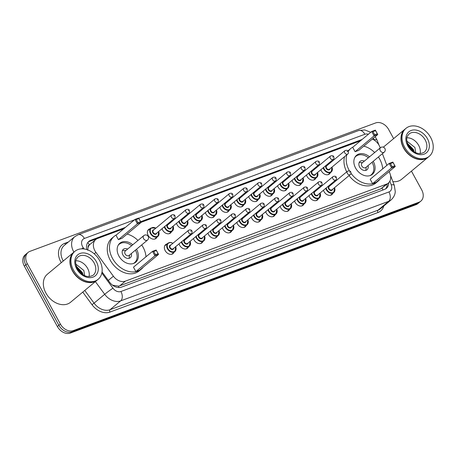 <?xml version="1.0" encoding="UTF-8"?>
<svg xmlns="http://www.w3.org/2000/svg" width="456" height="456" viewBox="0 0 456 456"><rect width="100%" height="100%" fill="white"/><g stroke="black" fill="none" stroke-linecap="round" stroke-linejoin="round"><path stroke-width="0.68" d="M332.874 193.315A5.82 4.338 -129.8 0 1 331.945 194.558A5.82 4.338 -129.8 0 1 324.051 191.634A5.82 4.338 -129.8 0 1 323.464 190.232M318.43 198.679A5.82 4.338 -129.8 0 1 317.501 199.927A5.82 4.338 -129.8 0 1 309.607 196.998A5.82 4.338 -129.8 0 1 309.02 195.595M303.987 204.043A5.82 4.338 -129.8 0 1 303.058 205.291A5.82 4.338 -129.8 0 1 295.163 202.367A5.82 4.338 -129.8 0 1 294.582 200.959M289.543 209.407A5.82 4.338 -129.8 0 1 288.62 210.655A5.82 4.338 -129.8 0 1 280.725 207.731A5.82 4.338 -129.8 0 1 280.138 206.323M275.105 214.776A5.82 4.338 -129.8 0 1 274.176 216.019A5.82 4.338 -129.8 0 1 266.281 213.094A5.82 4.338 -129.8 0 1 265.694 211.687M260.661 220.14A5.82 4.338 -129.8 0 1 259.732 221.382A5.82 4.338 -129.8 0 1 251.837 218.458A5.82 4.338 -129.8 0 1 251.256 217.056M246.217 225.503A5.82 4.338 -129.8 0 1 245.294 226.746A5.82 4.338 -129.8 0 1 237.399 223.822A5.82 4.338 -129.8 0 1 236.812 222.42M231.779 230.867A5.82 4.338 -129.8 0 1 230.85 232.115A5.82 4.338 -129.8 0 1 222.955 229.186A5.82 4.338 -129.8 0 1 222.368 227.783M217.335 236.231A5.82 4.338 -129.8 0 1 216.406 237.479A5.82 4.338 -129.8 0 1 208.512 234.555A5.82 4.338 -129.8 0 1 207.925 233.147M202.891 241.594A5.82 4.338 -129.8 0 1 201.962 242.843A5.82 4.338 -129.8 0 1 194.068 239.919A5.82 4.338 -129.8 0 1 193.486 238.511M188.448 246.964A5.82 4.338 -129.8 0 1 187.524 248.206A5.82 4.338 -129.8 0 1 179.63 245.282A5.82 4.338 -129.8 0 1 179.043 243.88M174.01 252.328A5.82 4.338 -129.8 0 1 173.08 253.57A5.82 4.338 -129.8 0 1 165.186 250.646A5.82 4.338 -129.8 0 1 165.631 244.621A5.82 4.338 -129.8 0 1 167.027 243.937M286.989 188.864A5.82 4.338 -129.8 0 1 286.06 190.106A5.82 4.338 -129.8 0 1 278.166 187.182A5.82 4.338 -129.8 0 1 277.579 185.78M272.545 194.227A5.82 4.338 -129.8 0 1 271.616 195.47A5.82 4.338 -129.8 0 1 263.722 192.546A5.82 4.338 -129.8 0 1 263.135 191.144M258.102 199.591A5.82 4.338 -129.8 0 1 257.173 200.839A5.82 4.338 -129.8 0 1 249.278 197.91A5.82 4.338 -129.8 0 1 248.697 196.507M243.658 204.955A5.82 4.338 -129.8 0 1 242.734 206.203A5.82 4.338 -129.8 0 1 234.84 203.279A5.82 4.338 -129.8 0 1 234.253 201.871M301.427 183.5A5.82 4.338 -129.8 0 1 300.498 184.743A5.82 4.338 -129.8 0 1 292.604 181.819A5.82 4.338 -129.8 0 1 292.022 180.411M330.315 172.767A5.82 4.338 -129.8 0 1 329.386 174.015A5.82 4.338 -129.8 0 1 321.491 171.091A5.82 4.338 -129.8 0 1 320.904 169.683M315.871 178.131A5.82 4.338 -129.8 0 1 314.942 179.379A5.82 4.338 -129.8 0 1 307.048 176.455A5.82 4.338 -129.8 0 1 306.46 175.047M229.22 210.319A5.82 4.338 -129.8 0 1 228.291 211.567A5.82 4.338 -129.8 0 1 220.396 208.643A5.82 4.338 -129.8 0 1 219.809 207.235M214.776 215.688A5.82 4.338 -129.8 0 1 213.847 216.931A5.82 4.338 -129.8 0 1 205.952 214.006A5.82 4.338 -129.8 0 1 205.365 212.604M200.332 221.052A5.82 4.338 -129.8 0 1 199.403 222.294A5.82 4.338 -129.8 0 1 191.509 219.37A5.82 4.338 -129.8 0 1 190.927 217.968M185.888 226.415A5.82 4.338 -129.8 0 1 184.965 227.664A5.82 4.338 -129.8 0 1 177.07 224.734A5.82 4.338 -129.8 0 1 176.483 223.332M171.45 231.779A5.82 4.338 -129.8 0 1 170.521 233.027A5.82 4.338 -129.8 0 1 162.627 230.103A5.82 4.338 -129.8 0 1 162.04 228.695M157.006 237.143A5.82 4.338 -129.8 0 1 156.077 238.391A5.82 4.338 -129.8 0 1 148.183 235.467A5.82 4.338 -129.8 0 1 148.633 229.442A5.82 4.338 -129.8 0 1 150.024 228.758M380.213 147.921L379.842 146.957A10.915 8.134 50.2 0 0 379.067 145.276A10.915 8.134 50.2 0 0 372.301 139.08M88.036 247.671A10.915 8.134 -129.8 0 1 89.524 244.809L89.387 244.861A3.637 2.713 50.2 0 0 88.036 247.671L87.717 250.253M112.455 285.148L118.4 286.157L119.757 285.809L380.902 188.807L388.324 183.095A10.915 8.134 50.2 0 0 389.943 173.485L389.196 171.53M123.775 228.752L97.578 238.482A10.915 8.134 50.2 0 0 95.76 239.525L89.524 244.809M386.859 165.385L382.402 153.672M95.76 239.525A10.915 8.134 50.2 0 0 95.937 252.419L113.39 276.211A10.915 8.134 50.2 0 0 125.36 281.147L386.506 184.138A10.915 8.134 50.2 0 0 388.324 183.095M360.479 140.824L141.001 222.351M411.437 171.125L421.686 189.844A10.915 8.134 -129.8 0 1 420.848 201.136A10.915 8.134 -129.8 0 1 419.03 202.185L73.353 330.589A10.915 8.134 -129.8 0 1 60.369 324.056L27.309 263.676A10.915 8.134 -129.8 0 1 28.147 252.379A10.915 8.134 -129.8 0 1 29.965 251.336L375.641 122.932A10.915 8.134 -129.8 0 1 388.626 129.458L393.636 138.607M28.147 252.379L25.165 254.864A10.915 8.134 -129.8 0 0 24.328 266.156L57.388 326.542A10.915 8.134 -129.8 0 0 70.372 333.068L416.049 204.664A10.915 8.134 -129.8 0 0 417.861 203.621L419.355 202.379A10.915 8.134 -129.8 0 1 417.542 203.427L71.866 331.831A10.915 8.134 -129.8 0 1 58.875 325.299L25.815 264.913A10.915 8.134 -129.8 0 1 26.659 253.621A10.915 8.134 -129.8 0 0 25.815 264.913L58.875 325.299A10.915 8.134 -129.8 0 0 71.866 331.831L417.542 203.427A10.915 8.134 -129.8 0 0 419.355 202.379L420.848 201.136M362.132 139.451L140.653 221.719M125.423 227.379L90.704 240.272A10.915 8.134 50.2 0 0 88.891 241.321A10.915 8.134 50.2 0 0 86.845 249.597M102.036 271.896L109.571 282.167A10.915 8.134 50.2 0 0 121.541 287.103L384.539 189.411A10.915 8.134 50.2 0 0 386.352 188.368A10.915 8.134 50.2 0 0 388.746 182.713M88.19 241.999A10.915 8.134 -129.8 0 1 89.211 241.515L123.929 228.621M140.967 222.289L360.639 140.693M387.252 183.985A10.915 8.134 -129.8 0 1 385.559 188.926M428.327 157.069A18.189 13.56 -129.8 0 1 428.23 157.149A18.189 13.56 -129.8 0 1 403.56 148.006A18.189 13.56 -129.8 0 1 404.962 129.185A18.189 13.56 -129.8 0 1 405.053 129.105M429.256 156.294L428.418 156.995A18.189 13.56 -129.8 0 1 403.748 147.852A18.189 13.56 -129.8 0 1 405.145 129.031L405.988 128.33A18.189 13.56 -129.8 0 1 430.658 137.473A18.189 13.56 -129.8 0 1 429.256 156.294A18.189 13.56 -129.8 0 1 404.586 147.157A18.189 13.56 -129.8 0 1 405.988 128.33M406.934 137.797A11.862 8.841 -129.8 0 1 418.665 145.361A11.862 8.841 -129.8 0 1 420.124 153.643M412.885 150.976L412.298 149.46L407.909 144.706M413.729 151.574L412.891 148.964L407.533 143.765M415.718 152.669L414.909 147.476L406.86 141.092M428.23 157.149L401.673 179.248A18.189 13.56 -129.8 0 1 392.878 181.636M414.293 151.933L413.353 149.408L407.339 143.19M413.854 151.66L413.569 150.839M407.926 143.925L407.499 143.68M349.41 170.806A21.284 15.863 -129.8 0 1 349.222 170.47A21.284 15.863 -129.8 0 1 346.822 154.766M348.264 151.466A21.284 15.863 -129.8 0 1 350.858 148.445A21.284 15.863 -129.8 0 1 353.075 146.986M363.808 146.142A21.284 15.863 -129.8 0 1 374.689 152.515M378.412 156.989A21.284 15.863 -129.8 0 1 379.723 159.138A21.284 15.863 -129.8 0 1 382.698 168.845M346.725 171.849A21.284 15.863 -129.8 0 1 344.588 156.63M347.917 150.942A21.284 15.863 -129.8 0 1 348.623 150.303L350.858 148.445M373.225 161.31A12.369 9.223 -129.8 0 1 373.333 161.51A12.369 9.223 -129.8 0 1 372.381 174.312A12.369 9.223 -129.8 0 1 355.606 168.099A12.369 9.223 -129.8 0 1 356.558 155.296A12.369 9.223 -129.8 0 1 369.497 156.835M355.104 151.705L358.752 150.349L377.767 134.531L374.114 135.888L355.104 151.705L352.693 147.305L371.708 131.482L375.356 130.125L377.767 134.531L375.55 130.638L372.945 131.607L374.667 134.754L377.272 133.785M379.922 179.248A21.284 15.863 -129.8 0 1 378.087 181.163A21.284 15.863 -129.8 0 1 351.012 173.314M372.598 183.66L376.251 182.303L395.261 166.486L391.613 167.836L372.598 183.66L370.186 179.259L389.202 163.436L392.85 162.079L395.261 166.486L393.043 162.592L390.439 163.561L392.16 166.708L394.765 165.739M378.087 181.163L375.847 183.021A21.284 15.863 -129.8 0 1 349.068 175.577M374.667 134.754L374.114 135.888L371.708 131.482L372.945 131.607M392.16 166.708L391.613 167.836L389.202 163.436L390.439 163.561M392.85 162.079L393.043 162.592M375.356 130.125L375.55 130.638M354.865 157.383A12.004 8.949 -129.8 0 1 355.862 156.351A12.004 8.949 -129.8 0 1 368.351 157.787M372.073 162.262A12.004 8.949 -129.8 0 1 372.142 162.382A12.004 8.949 -129.8 0 1 371.218 174.808A12.004 8.949 -129.8 0 1 370.027 175.6M364.321 161.139A5.455 4.07 50.2 0 0 360.052 161.384A5.455 4.07 50.2 0 0 359.63 167.033A5.455 4.07 50.2 0 0 367.029 169.774A5.455 4.07 50.2 0 0 368.049 165.613M380.988 147.396A2.913 2.172 50.2 0 0 380.503 147.676L362.053 163.031A2.913 2.172 50.2 0 0 361.825 166.041A2.913 2.172 50.2 0 0 365.775 167.506L384.226 152.15A2.913 2.913 0 0 0 381.353 147.185A2.913 2.913 0 0 0 380.503 147.676A2.913 2.172 50.2 0 0 380.281 150.691A2.913 2.172 50.2 0 0 383.741 152.429A2.913 2.172 50.2 0 0 384.226 152.15M362.56 162.61L360.16 162.507A5.455 4.07 50.2 0 0 359.163 162.592M365.683 170.424A5.455 4.07 50.2 0 0 365.946 169.461L366.282 167.084M97.248 280.052A18.189 13.56 -129.8 0 1 97.156 280.132A18.189 13.56 -129.8 0 1 72.487 270.989A18.189 13.56 -129.8 0 1 73.883 252.168A18.189 13.56 -129.8 0 1 73.98 252.088M97.156 280.132L70.594 302.231A18.189 13.56 -129.8 0 1 45.925 293.094A18.189 13.56 -129.8 0 1 47.321 274.267L73.883 252.168M98.177 279.277L97.339 279.973A18.189 13.56 -129.8 0 1 72.669 270.835A18.189 13.56 -129.8 0 1 74.071 252.008L74.909 251.313A18.189 13.56 -129.8 0 1 99.579 260.45A18.189 13.56 -129.8 0 1 98.177 279.277A18.189 13.56 -129.8 0 1 73.507 270.134A18.189 13.56 -129.8 0 1 74.909 251.313M75.856 260.775A11.862 8.841 -129.8 0 1 87.586 268.339A11.862 8.841 -129.8 0 1 89.045 276.627M81.806 273.959L81.219 272.437L76.836 267.689M82.65 274.558L81.812 271.947L76.454 266.743M84.639 275.652L83.836 270.459L75.787 264.075M83.22 274.911L82.274 272.386L76.26 266.167M82.775 274.637L82.496 273.817M76.847 266.908L76.426 266.657M143.218 267.17A21.284 15.863 -129.8 0 1 141.377 269.091A21.284 15.863 -129.8 0 1 112.512 258.398A21.284 15.863 -129.8 0 1 114.154 236.373A21.284 15.863 -129.8 0 1 116.371 234.908M127.099 234.07A21.284 15.863 -129.8 0 1 137.986 240.443M141.708 244.912A21.284 15.863 -129.8 0 1 143.013 247.066A21.284 15.863 -129.8 0 1 145.994 256.774M141.377 269.091L139.143 270.95A21.284 15.863 -129.8 0 1 110.278 260.256A21.284 15.863 -129.8 0 1 111.914 238.231L114.154 236.373M136.515 249.232A12.369 9.223 -129.8 0 1 136.629 249.438A12.369 9.223 -129.8 0 1 135.677 262.24A12.369 9.223 -129.8 0 1 118.902 256.021A12.369 9.223 -129.8 0 1 119.854 243.225A12.369 9.223 -129.8 0 1 132.793 244.764M118.4 239.634L122.048 238.277L141.058 222.46L137.41 223.81L118.4 239.634L115.989 235.228L134.999 219.41L138.647 218.053L141.058 222.46L138.846 218.566L136.236 219.535L137.957 222.682L140.568 221.713M135.894 271.588L139.542 270.231L158.551 254.408L154.903 255.765L135.894 271.588L133.483 267.182L152.492 251.364L156.146 250.008L158.551 254.408L156.34 250.521L153.735 251.49L155.456 254.636L158.061 253.667M137.957 222.682L137.41 223.81L134.999 219.41L136.236 219.535M155.456 254.636L154.903 255.765L152.492 251.364L153.735 251.49M156.146 250.008L156.34 250.521M138.647 218.053L138.846 218.566M118.155 245.311A12.004 8.949 -129.8 0 1 119.153 244.279A12.004 8.949 -129.8 0 1 131.647 245.716M135.369 250.19A12.004 8.949 -129.8 0 1 135.438 250.31A12.004 8.949 -129.8 0 1 134.514 262.736A12.004 8.949 -129.8 0 1 133.317 263.528M127.617 249.067A5.455 4.07 50.2 0 0 123.342 249.312A5.455 4.07 50.2 0 0 122.92 254.961A5.455 4.07 50.2 0 0 130.325 257.703A5.455 4.07 50.2 0 0 131.339 253.542M144.278 235.325A2.913 2.172 50.2 0 0 143.794 235.604L125.343 250.96A2.913 2.172 50.2 0 0 125.121 253.969A2.913 2.172 50.2 0 0 129.065 255.434L147.522 240.078A2.913 2.913 0 0 0 144.643 235.114A2.913 2.913 0 0 0 143.794 235.604A2.913 2.172 50.2 0 0 143.572 238.613A2.913 2.172 50.2 0 0 147.037 240.358A2.913 2.172 50.2 0 0 147.522 240.078M125.856 250.532L123.451 250.435A5.455 4.07 50.2 0 0 122.453 250.521M128.974 258.352A5.455 4.07 50.2 0 0 129.236 257.389L129.578 255.007M382.915 190.015A10.915 7.034 -110.4 0 0 382.128 188.191M386.916 184.27A10.915 3.038 -20.8 0 1 387.241 184.446M119.022 287.542A10.915 7.034 -110.4 0 0 118.4 286.157M89.387 244.861A10.915 7.034 -110.4 0 0 87.797 242.501M380.902 188.807L386.506 184.138M119.757 285.809L125.36 281.147M108.306 280.44L113.39 276.211M94.238 253.832L95.937 252.419M374.171 140.043L374.057 139.741A7.273 5.426 50.2 0 0 373.538 138.618A7.273 5.426 50.2 0 0 373.316 138.236M368.374 134.258A7.273 5.426 50.2 0 0 364.88 134.269L138.761 218.259M370.739 132.286L364.789 129.949L358.621 130.547A7.273 4.691 69.6 0 1 364.88 134.269M134.457 219.86L84.377 238.459A7.273 5.426 50.2 0 0 82.604 246.69A7.273 5.426 50.2 0 0 83.283 247.75L84.189 248.987M73.906 252.151A14.552 10.847 -129.8 0 1 73.667 251.729A14.552 10.847 -129.8 0 1 74.784 236.67L64.159 245.51A14.552 10.847 50.2 0 0 63.042 260.57A14.552 10.847 50.2 0 0 63.281 260.992M81.675 248.851A7.273 0.399 -36.3 0 1 83.283 247.75M61.281 262.65A16.37 12.204 -129.8 0 1 64.786 243.316L68.411 241.971M383.809 205.981A16.37 12.204 -129.8 0 1 377.956 212.524L109.953 312.075A16.37 12.204 -129.8 0 1 91.998 304.671L82.775 292.096M419.03 202.185L416.049 204.664M27.309 263.676L24.328 266.156M60.369 324.056L57.388 326.542M73.353 330.589L70.372 333.068M391.071 199.939A14.552 10.847 -129.8 0 1 388.649 201.335L378.024 210.176A14.552 10.847 50.2 0 0 380.447 208.78L391.071 199.939C395.067 196.194 395.227 192.421 395.255 191.509L394.292 185.353L390.496 175.366M101.836 273.047L112.951 288.203A7.273 5.426 50.2 0 0 120.931 291.492L388.934 191.942A7.273 4.691 69.6 0 1 388.649 201.335L120.652 300.886A14.552 10.847 -129.8 0 1 104.686 294.302L94.067 303.143A14.552 10.847 50.2 0 0 110.027 309.727L378.024 210.176A1.818 1.174 -110.4 0 0 377.956 212.524M112.951 288.203A7.273 0.399 -36.3 0 0 104.686 294.302L95.378 281.608M84.753 290.449L94.067 303.143L91.998 304.671M120.931 291.492A7.273 4.691 69.6 0 1 120.652 300.886L110.027 309.727A1.818 1.174 -110.4 0 0 109.953 312.075M388.934 191.942A7.273 5.426 50.2 0 0 391.219 184.834L389.846 181.214M64.786 243.316A1.818 1.174 -110.4 0 0 65.71 244.222M391.219 184.834A7.273 2.029 -20.8 0 1 394.292 185.353M358.621 130.547L78.118 234.743A7.273 4.691 69.6 0 1 84.377 238.459M374.057 139.741A7.273 2.029 -20.8 0 1 377.129 140.254L378.982 145.122M89.211 241.515L90.704 240.272M409.1 133.973A11.862 8.841 -129.8 0 1 425.191 139.929A11.862 8.841 -129.8 0 1 424.274 152.207C418.705 155.177 413.438 153.062 408.479 145.857C405.145 137.456 407.225 136.447 409.1 133.973M407.818 145.954A13.68 10.197 -129.8 0 1 411.147 130.484A13.68 10.197 -129.8 0 1 427.426 138.67A13.68 10.197 -129.8 0 1 424.097 154.139A13.68 10.197 -129.8 0 1 407.818 145.954M78.027 256.95A11.862 8.841 -129.8 0 1 94.113 262.912A11.862 8.841 -129.8 0 1 93.201 275.19C87.626 278.16 82.359 276.045 77.406 268.84C74.071 260.439 76.146 259.424 78.027 256.95M76.739 268.937A13.68 10.197 -129.8 0 1 80.068 253.468A13.68 10.197 -129.8 0 1 96.347 261.653A13.68 10.197 -129.8 0 1 93.018 277.123A13.68 10.197 -129.8 0 1 76.739 268.937M331.974 167.124A5.455 4.07 -129.8 0 1 331.204 172.026A5.455 4.07 -129.8 0 1 323.8 169.284A5.455 4.07 -129.8 0 1 323.201 167.774M323.635 167.409A5.096 3.796 50.2 0 0 324.25 169.034A5.096 3.796 50.2 0 0 329.962 172.191A5.096 3.796 50.2 0 0 331.934 167.164M330.047 168.731A2.548 1.898 -129.8 0 1 328.326 169.974A2.548 1.898 -129.8 0 1 326.074 168.355A2.548 1.898 -129.8 0 1 327.254 165.374M326.69 165.847A2.183 1.624 50.2 0 0 326.519 168.104A2.183 1.624 50.2 0 0 329.483 169.199L347.746 154.003A2.183 1.624 -129.8 0 1 344.787 152.902A2.183 1.624 -129.8 0 1 344.953 150.645L326.69 165.847M347.022 151.643L347.546 151.449L347.022 151.643M329.141 163.807A5.096 3.796 50.2 0 0 328.411 163.442M317.53 172.493A5.455 4.07 -129.8 0 1 316.76 177.395A5.455 4.07 -129.8 0 1 309.362 174.648A5.455 4.07 -129.8 0 1 308.758 173.137M309.197 172.778A5.096 3.796 50.2 0 0 309.806 174.397A5.096 3.796 50.2 0 0 315.518 177.555A5.096 3.796 50.2 0 0 317.49 172.528M315.603 174.095A2.548 1.898 -129.8 0 1 313.888 175.338A2.548 1.898 -129.8 0 1 311.63 173.719A2.548 1.898 -129.8 0 1 312.81 170.738M312.246 171.211A2.183 1.624 50.2 0 0 312.081 173.468A2.183 1.624 50.2 0 0 315.039 174.568L333.307 159.366A2.183 1.624 -129.8 0 1 330.343 158.266A2.183 1.624 -129.8 0 1 330.514 156.009L312.246 171.211M332.578 157.006L333.102 156.813L332.578 157.006M314.697 169.17A5.096 3.796 50.2 0 0 313.967 168.805M303.092 177.857A5.455 4.07 -129.8 0 1 302.317 182.759A5.455 4.07 -129.8 0 1 294.918 180.017A5.455 4.07 -129.8 0 1 294.314 178.507M294.753 178.142A5.096 3.796 50.2 0 0 295.363 179.761A5.096 3.796 50.2 0 0 301.074 182.919A5.096 3.796 50.2 0 0 303.046 177.891M301.159 179.459A2.548 1.898 -129.8 0 1 299.444 180.701A2.548 1.898 -129.8 0 1 297.192 179.088A2.548 1.898 -129.8 0 1 298.372 176.107M297.802 176.575A2.183 1.624 50.2 0 0 297.637 178.832A2.183 1.624 50.2 0 0 300.595 179.932L318.864 164.73A2.183 1.624 -129.8 0 1 315.9 163.636A2.183 1.624 -129.8 0 1 316.071 161.373L297.802 176.575M318.14 162.376L318.658 162.182L318.14 162.376M300.253 174.534A5.096 3.796 50.2 0 0 299.524 174.169M288.648 183.221A5.455 4.07 -129.8 0 1 287.878 188.123A5.455 4.07 -129.8 0 1 280.474 185.381A5.455 4.07 -129.8 0 1 279.876 183.871M280.309 183.506A5.096 3.796 50.2 0 0 280.924 185.13A5.096 3.796 50.2 0 0 286.63 188.282A5.096 3.796 50.2 0 0 288.602 183.255M286.721 184.822A2.548 1.898 -129.8 0 1 285 186.065A2.548 1.898 -129.8 0 1 282.748 184.452A2.548 1.898 -129.8 0 1 283.928 181.471M283.364 181.938A2.183 1.624 50.2 0 0 283.193 184.201A2.183 1.624 50.2 0 0 286.157 185.296L304.42 170.094A2.183 1.624 -129.8 0 1 301.462 168.999A2.183 1.624 -129.8 0 1 301.627 166.742L283.364 181.938M303.696 167.74L304.215 167.546L303.696 167.74M285.815 179.898A5.096 3.796 50.2 0 0 285.085 179.533M274.204 188.584A5.455 4.07 -129.8 0 1 273.435 193.486A5.455 4.07 -129.8 0 1 266.03 190.745A5.455 4.07 -129.8 0 1 265.432 189.234M265.871 188.869A5.096 3.796 50.2 0 0 266.481 190.494A5.096 3.796 50.2 0 0 272.192 193.646A5.096 3.796 50.2 0 0 274.164 188.619M272.278 190.192A2.548 1.898 -129.8 0 1 270.556 191.434A2.548 1.898 -129.8 0 1 268.305 189.816A2.548 1.898 -129.8 0 1 269.485 186.835M268.92 187.302A2.183 1.624 50.2 0 0 268.749 189.565A2.183 1.624 50.2 0 0 271.713 190.659L289.976 175.457A2.183 1.624 -129.8 0 1 287.018 174.363A2.183 1.624 -129.8 0 1 287.189 172.106L268.92 187.302M289.252 173.103L289.777 172.91L289.252 173.103M271.371 185.267A5.096 3.796 50.2 0 0 270.642 184.897M259.766 193.948A5.455 4.07 -129.8 0 1 258.991 198.85A5.455 4.07 -129.8 0 1 251.592 196.108A5.455 4.07 -129.8 0 1 250.988 194.598M251.427 194.233A5.096 3.796 50.2 0 0 252.037 195.858A5.096 3.796 50.2 0 0 257.748 199.01A5.096 3.796 50.2 0 0 259.72 193.988M257.834 195.556A2.548 1.898 -129.8 0 1 256.118 196.798A2.548 1.898 -129.8 0 1 253.861 195.179A2.548 1.898 -129.8 0 1 255.041 192.198M254.476 192.671A2.183 1.624 50.2 0 0 254.311 194.929A2.183 1.624 50.2 0 0 257.269 196.023L275.538 180.827A2.183 1.624 -129.8 0 1 272.574 179.727A2.183 1.624 -129.8 0 1 272.745 177.47L254.476 192.671M274.808 178.467L275.333 178.273L274.808 178.467M256.927 190.631A5.096 3.796 50.2 0 0 256.198 190.26M245.322 199.312A5.455 4.07 -129.8 0 1 244.547 204.214A5.455 4.07 -129.8 0 1 237.148 201.472A5.455 4.07 -129.8 0 1 236.544 199.962M236.983 199.597A5.096 3.796 50.2 0 0 237.593 201.221A5.096 3.796 50.2 0 0 243.304 204.379A5.096 3.796 50.2 0 0 245.277 199.352M243.396 200.919A2.548 1.898 -129.8 0 1 241.674 202.162A2.548 1.898 -129.8 0 1 239.423 200.543A2.548 1.898 -129.8 0 1 240.603 197.562M240.033 198.035A2.183 1.624 50.2 0 0 239.867 200.292A2.183 1.624 50.2 0 0 242.826 201.387L261.094 186.19A2.183 1.624 -129.8 0 1 258.136 185.09A2.183 1.624 -129.8 0 1 258.301 182.833L240.033 198.035M260.37 183.831L260.889 183.637L260.37 183.831M242.484 195.994A5.096 3.796 50.2 0 0 241.754 195.63M230.878 204.681A5.455 4.07 -129.8 0 1 230.109 209.583A5.455 4.07 -129.8 0 1 222.705 206.842A5.455 4.07 -129.8 0 1 222.106 205.325M222.539 204.966A5.096 3.796 50.2 0 0 223.155 206.585A5.096 3.796 50.2 0 0 228.866 209.743A5.096 3.796 50.2 0 0 230.839 204.715M228.952 206.283A2.548 1.898 -129.8 0 1 227.23 207.526A2.548 1.898 -129.8 0 1 224.979 205.907A2.548 1.898 -129.8 0 1 226.159 202.926M225.595 203.399A2.183 1.624 50.2 0 0 225.424 205.656A2.183 1.624 50.2 0 0 228.388 206.756L246.65 191.554A2.183 1.624 -129.8 0 1 243.692 190.46A2.183 1.624 -129.8 0 1 243.857 188.197L225.595 203.399M245.926 189.2L246.451 189.006L245.926 189.2M228.046 201.358A5.096 3.796 50.2 0 0 227.316 200.993M216.435 210.045A5.455 4.07 -129.8 0 1 215.665 214.947A5.455 4.07 -129.8 0 1 208.267 212.205A5.455 4.07 -129.8 0 1 207.662 210.695M208.101 210.33A5.096 3.796 50.2 0 0 208.711 211.954A5.096 3.796 50.2 0 0 214.423 215.107A5.096 3.796 50.2 0 0 216.395 210.079M214.508 211.647A2.548 1.898 -129.8 0 1 212.787 212.889A2.548 1.898 -129.8 0 1 210.535 211.276A2.548 1.898 -129.8 0 1 211.715 208.295M211.151 208.762A2.183 1.624 50.2 0 0 210.985 211.02A2.183 1.624 50.2 0 0 213.944 212.12L232.212 196.918A2.183 1.624 -129.8 0 1 229.248 195.823A2.183 1.624 -129.8 0 1 229.419 193.561L211.151 208.762M231.483 194.564L232.007 194.37L231.483 194.564M213.602 206.722A5.096 3.796 50.2 0 0 212.872 206.357M201.997 215.409A5.455 4.07 -129.8 0 1 201.221 220.311A5.455 4.07 -129.8 0 1 193.823 217.569A5.455 4.07 -129.8 0 1 193.219 216.058M193.657 215.694A5.096 3.796 50.2 0 0 194.267 217.318A5.096 3.796 50.2 0 0 199.979 220.47A5.096 3.796 50.2 0 0 201.951 215.443M200.064 217.01A2.548 1.898 -129.8 0 1 198.349 218.253A2.548 1.898 -129.8 0 1 196.091 216.64A2.548 1.898 -129.8 0 1 197.271 213.659M196.707 214.126A2.183 1.624 50.2 0 0 196.542 216.389A2.183 1.624 50.2 0 0 199.5 217.483L217.768 202.282A2.183 1.624 -129.8 0 1 214.804 201.187A2.183 1.624 -129.8 0 1 214.975 198.93L196.707 214.126M217.045 199.927L217.563 199.734L217.045 199.927M199.158 212.091A5.096 3.796 50.2 0 0 198.428 211.721M187.553 220.772A5.455 4.07 -129.8 0 1 186.783 225.674A5.455 4.07 -129.8 0 1 179.379 222.933A5.455 4.07 -129.8 0 1 178.775 221.422M179.214 221.057A5.096 3.796 50.2 0 0 179.829 222.682A5.096 3.796 50.2 0 0 185.535 225.834A5.096 3.796 50.2 0 0 187.507 220.807M185.626 222.38A2.548 1.898 -129.8 0 1 183.905 223.622A2.548 1.898 -129.8 0 1 181.653 222.004A2.548 1.898 -129.8 0 1 182.833 219.022M182.269 219.49A2.183 1.624 50.2 0 0 182.098 221.753A2.183 1.624 50.2 0 0 185.056 222.847L203.325 207.645A2.183 1.624 -129.8 0 1 200.366 206.551A2.183 1.624 -129.8 0 1 200.532 204.294L182.269 219.49M202.601 205.291L203.119 205.097L202.601 205.291M184.714 217.455A5.096 3.796 50.2 0 0 183.99 217.084M173.109 226.136A5.455 4.07 -129.8 0 1 172.339 231.038A5.455 4.07 -129.8 0 1 164.935 228.296A5.455 4.07 -129.8 0 1 164.337 226.786M164.77 226.421A5.096 3.796 50.2 0 0 165.385 228.046A5.096 3.796 50.2 0 0 171.097 231.198A5.096 3.796 50.2 0 0 173.069 226.176M171.182 227.743A2.548 1.898 -129.8 0 1 169.461 228.986A2.548 1.898 -129.8 0 1 167.209 227.367A2.548 1.898 -129.8 0 1 168.389 224.386M167.825 224.859A2.183 1.624 50.2 0 0 167.654 227.116A2.183 1.624 50.2 0 0 170.618 228.211L188.881 213.015A2.183 1.624 -129.8 0 1 185.923 211.915A2.183 1.624 -129.8 0 1 186.088 209.657L167.825 224.859M188.157 210.655L188.681 210.461L188.157 210.655M170.276 222.819A5.096 3.796 50.2 0 0 169.546 222.448M158.665 231.505A5.455 4.07 -129.8 0 1 157.896 236.402A5.455 4.07 -129.8 0 1 150.497 233.66A5.455 4.07 -129.8 0 1 150.913 228.017L147.704 230.685M155.832 228.182A5.096 3.796 50.2 0 0 151.078 228.382A5.096 3.796 50.2 0 0 150.942 233.409A5.096 3.796 50.2 0 0 156.653 236.567A5.096 3.796 50.2 0 0 158.625 231.54M156.739 233.107A2.548 1.898 -129.8 0 1 155.023 234.35A2.548 1.898 -129.8 0 1 152.766 232.731A2.548 1.898 -129.8 0 1 153.946 229.75M153.381 230.223A2.183 1.624 50.2 0 0 153.216 232.48A2.183 1.624 50.2 0 0 156.174 233.58L174.443 218.378A2.183 1.624 -129.8 0 1 171.479 217.278A2.183 1.624 -129.8 0 1 171.65 215.021L153.381 230.223M173.713 216.019L174.238 215.825L173.713 216.019M334.533 187.672A5.455 4.07 -129.8 0 1 333.763 192.575A5.455 4.07 -129.8 0 1 326.359 189.833A5.455 4.07 -129.8 0 1 325.761 188.322M331.7 184.355A5.096 3.796 50.2 0 0 330.97 183.985M326.194 187.957A5.096 3.796 50.2 0 0 326.809 189.582A5.096 3.796 50.2 0 0 332.521 192.734A5.096 3.796 50.2 0 0 334.493 187.707M332.606 189.274A2.548 1.898 -129.8 0 1 330.885 190.517A2.548 1.898 -129.8 0 1 328.633 188.904A2.548 1.898 -129.8 0 1 329.813 185.923M347.512 171.194L329.249 186.39A2.183 1.624 50.2 0 0 329.078 188.653A2.183 1.624 50.2 0 0 332.042 189.747L350.305 174.545A2.183 1.624 -129.8 0 1 347.347 173.451A2.183 1.624 -129.8 0 1 347.512 171.194C349.199 170.595 350.282 170.829 350.767 171.901C351.131 173.32 350.977 174.203 350.305 174.545M350.105 171.997L349.581 172.191L350.105 171.997M320.089 193.036A5.455 4.07 -129.8 0 1 319.32 197.938A5.455 4.07 -129.8 0 1 311.921 195.196A5.455 4.07 -129.8 0 1 311.317 193.686M317.256 189.719A5.096 3.796 50.2 0 0 316.527 189.348M311.756 193.321A5.096 3.796 50.2 0 0 312.366 194.946A5.096 3.796 50.2 0 0 318.077 198.098A5.096 3.796 50.2 0 0 320.049 193.07M318.163 194.644A2.548 1.898 -129.8 0 1 316.441 195.886A2.548 1.898 -129.8 0 1 314.19 194.267A2.548 1.898 -129.8 0 1 315.37 191.286M333.074 176.557L314.805 191.754A2.183 1.624 50.2 0 0 314.64 194.017A2.183 1.624 50.2 0 0 317.598 195.111L335.867 179.909A2.183 1.624 -129.8 0 1 332.903 178.815A2.183 1.624 -129.8 0 1 333.074 176.557C334.755 175.959 335.838 176.198 336.323 177.264C336.693 178.684 336.539 179.567 335.867 179.909M335.662 177.361L335.137 177.555L335.662 177.361M305.651 198.4A5.455 4.07 -129.8 0 1 304.876 203.302A5.455 4.07 -129.8 0 1 297.477 200.56A5.455 4.07 -129.8 0 1 296.873 199.05M302.812 195.082A5.096 3.796 50.2 0 0 302.083 194.712M297.312 198.685A5.096 3.796 50.2 0 0 297.922 200.309A5.096 3.796 50.2 0 0 303.633 203.461A5.096 3.796 50.2 0 0 305.605 198.44M303.719 200.007A2.548 1.898 -129.8 0 1 302.003 201.25A2.548 1.898 -129.8 0 1 299.746 199.631A2.548 1.898 -129.8 0 1 300.932 196.65M318.63 181.921L300.361 197.123A2.183 1.624 50.2 0 0 300.196 199.38A2.183 1.624 50.2 0 0 303.154 200.475L321.423 185.278A2.183 1.624 -129.8 0 1 318.459 184.178A2.183 1.624 -129.8 0 1 318.63 181.921C320.312 181.323 321.4 181.562 321.885 182.628C322.25 184.047 322.096 184.931 321.423 185.278M321.218 182.725L320.699 182.919L321.218 182.725M291.207 203.769A5.455 4.07 -129.8 0 1 290.438 208.666A5.455 4.07 -129.8 0 1 283.034 205.924A5.455 4.07 -129.8 0 1 282.435 204.413M288.374 200.446A5.096 3.796 50.2 0 0 287.645 200.081M282.868 204.049A5.096 3.796 50.2 0 0 283.484 205.673A5.096 3.796 50.2 0 0 289.19 208.831A5.096 3.796 50.2 0 0 291.162 203.803M289.281 205.371A2.548 1.898 -129.8 0 1 287.559 206.614A2.548 1.898 -129.8 0 1 285.308 204.995A2.548 1.898 -129.8 0 1 286.488 202.014M304.186 187.285L285.923 202.487A2.183 1.624 50.2 0 0 285.752 204.744A2.183 1.624 50.2 0 0 288.716 205.844L306.979 190.642A2.183 1.624 -129.8 0 1 304.021 189.542A2.183 1.624 -129.8 0 1 304.186 187.285C305.873 186.686 306.956 186.926 307.441 187.992C307.806 189.411 307.652 190.294 306.979 190.642M306.774 188.089L306.255 188.282L306.774 188.089M276.763 209.133A5.455 4.07 -129.8 0 1 275.994 214.035A5.455 4.07 -129.8 0 1 268.59 211.293A5.455 4.07 -129.8 0 1 267.991 209.777M273.931 205.81A5.096 3.796 50.2 0 0 273.201 205.445M268.424 209.418A5.096 3.796 50.2 0 0 269.04 211.037A5.096 3.796 50.2 0 0 274.751 214.195A5.096 3.796 50.2 0 0 276.724 209.167M274.837 210.735A2.548 1.898 -129.8 0 1 273.115 211.977A2.548 1.898 -129.8 0 1 270.864 210.358A2.548 1.898 -129.8 0 1 272.044 207.377M289.742 192.649L271.48 207.85A2.183 1.624 50.2 0 0 271.309 210.108A2.183 1.624 50.2 0 0 274.273 211.208L292.535 196.006A2.183 1.624 -129.8 0 1 289.577 194.911A2.183 1.624 -129.8 0 1 289.742 192.649C291.43 192.056 292.513 192.29 292.997 193.355C293.362 194.78 293.214 195.658 292.535 196.006M292.336 193.458L291.811 193.652L292.336 193.458M262.32 214.497A5.455 4.07 -129.8 0 1 261.55 219.399A5.455 4.07 -129.8 0 1 254.152 216.657A5.455 4.07 -129.8 0 1 253.547 215.146M259.487 211.174A5.096 3.796 50.2 0 0 258.757 210.809M253.986 214.782A5.096 3.796 50.2 0 0 254.596 216.406A5.096 3.796 50.2 0 0 260.308 219.558A5.096 3.796 50.2 0 0 262.28 214.531M260.393 216.098A2.548 1.898 -129.8 0 1 258.677 217.341A2.548 1.898 -129.8 0 1 256.42 215.728A2.548 1.898 -129.8 0 1 257.6 212.747M275.304 198.012L257.036 213.214A2.183 1.624 50.2 0 0 256.87 215.471A2.183 1.624 50.2 0 0 259.829 216.571L278.097 201.37A2.183 1.624 -129.8 0 1 275.133 200.275A2.183 1.624 -129.8 0 1 275.304 198.012C276.986 197.419 278.069 197.653 278.553 198.725C278.924 200.144 278.77 201.028 278.097 201.37M277.892 198.822L277.368 199.015L277.892 198.822M247.882 219.86A5.455 4.07 -129.8 0 1 247.106 224.762A5.455 4.07 -129.8 0 1 239.708 222.021A5.455 4.07 -129.8 0 1 239.104 220.51M245.043 216.543A5.096 3.796 50.2 0 0 244.313 216.172M239.542 220.145A5.096 3.796 50.2 0 0 240.152 221.77A5.096 3.796 50.2 0 0 245.864 224.922A5.096 3.796 50.2 0 0 247.836 219.895M245.955 221.468A2.548 1.898 -129.8 0 1 244.234 222.705A2.548 1.898 -129.8 0 1 241.982 221.092A2.548 1.898 -129.8 0 1 243.162 218.11M260.86 203.382L242.592 218.578A2.183 1.624 50.2 0 0 242.427 220.841A2.183 1.624 50.2 0 0 245.385 221.935L263.654 206.733A2.183 1.624 -129.8 0 1 260.695 205.639A2.183 1.624 -129.8 0 1 260.86 203.382C262.548 202.783 263.631 203.017 264.115 204.088C264.48 205.508 264.326 206.391 263.654 206.733M263.448 204.185L262.93 204.379L263.448 204.185M233.438 225.224A5.455 4.07 -129.8 0 1 232.668 230.126A5.455 4.07 -129.8 0 1 225.264 227.384A5.455 4.07 -129.8 0 1 224.665 225.874M230.605 221.907A5.096 3.796 50.2 0 0 229.875 221.536M225.099 225.509A5.096 3.796 50.2 0 0 225.714 227.134A5.096 3.796 50.2 0 0 231.42 230.286A5.096 3.796 50.2 0 0 233.398 225.258M231.511 226.831A2.548 1.898 -129.8 0 1 229.79 228.074A2.548 1.898 -129.8 0 1 227.538 226.455A2.548 1.898 -129.8 0 1 228.718 223.474M246.417 208.745L228.154 223.947A2.183 1.624 50.2 0 0 227.983 226.204A2.183 1.624 50.2 0 0 230.947 227.299L249.21 212.103A2.183 1.624 -129.8 0 1 246.251 211.003A2.183 1.624 -129.8 0 1 246.417 208.745C248.104 208.147 249.187 208.386 249.671 209.452C250.036 210.871 249.882 211.755 249.21 212.103M249.004 209.549L248.486 209.743L249.004 209.549M218.994 230.588A5.455 4.07 -129.8 0 1 218.225 235.49A5.455 4.07 -129.8 0 1 210.826 232.748A5.455 4.07 -129.8 0 1 210.222 231.238M216.161 227.27A5.096 3.796 50.2 0 0 215.431 226.906M210.661 230.873A5.096 3.796 50.2 0 0 211.27 232.497A5.096 3.796 50.2 0 0 216.982 235.655A5.096 3.796 50.2 0 0 218.954 230.628M217.067 232.195A2.548 1.898 -129.8 0 1 215.346 233.438A2.548 1.898 -129.8 0 1 213.094 231.819A2.548 1.898 -129.8 0 1 214.274 228.838M231.979 214.109L213.71 229.311A2.183 1.624 50.2 0 0 213.545 231.568A2.183 1.624 50.2 0 0 216.503 232.663L234.766 217.466A2.183 1.624 -129.8 0 1 231.808 216.366A2.183 1.624 -129.8 0 1 231.979 214.109C233.66 213.511 234.743 213.75 235.228 214.816C235.598 216.235 235.444 217.119 234.766 217.466M234.566 214.913L234.042 215.107L234.566 214.913M204.556 235.957A5.455 4.07 -129.8 0 1 203.781 240.859A5.455 4.07 -129.8 0 1 196.382 238.112A5.455 4.07 -129.8 0 1 195.778 236.601M201.717 232.634A5.096 3.796 50.2 0 0 200.988 232.269M196.217 236.242A5.096 3.796 50.2 0 0 196.827 237.861A5.096 3.796 50.2 0 0 202.538 241.019A5.096 3.796 50.2 0 0 204.51 235.991M202.624 237.559A2.548 1.898 -129.8 0 1 200.908 238.801A2.548 1.898 -129.8 0 1 198.651 237.183A2.548 1.898 -129.8 0 1 199.831 234.202M217.535 219.473L199.266 234.675A2.183 1.624 50.2 0 0 199.101 236.932A2.183 1.624 50.2 0 0 202.059 238.032L220.328 222.83A2.183 1.624 -129.8 0 1 217.364 221.73A2.183 1.624 -129.8 0 1 217.535 219.473C219.216 218.88 220.305 219.114 220.784 220.18C221.154 221.599 221 222.482 220.328 222.83M220.123 220.276L219.604 220.47L220.123 220.276M190.112 241.321A5.455 4.07 -129.8 0 1 189.337 246.223A5.455 4.07 -129.8 0 1 181.938 243.481A5.455 4.07 -129.8 0 1 181.334 241.971M187.273 237.998A5.096 3.796 50.2 0 0 186.55 237.633M181.773 241.606A5.096 3.796 50.2 0 0 182.389 243.225A5.096 3.796 50.2 0 0 188.094 246.382A5.096 3.796 50.2 0 0 190.066 241.355M188.185 242.923A2.548 1.898 -129.8 0 1 186.464 244.165A2.548 1.898 -129.8 0 1 184.213 242.552A2.548 1.898 -129.8 0 1 185.392 239.571M203.091 224.836L184.828 240.038A2.183 1.624 50.2 0 0 184.657 242.296A2.183 1.624 50.2 0 0 187.615 243.396L205.884 228.194A2.183 1.624 -129.8 0 1 202.926 227.099A2.183 1.624 -129.8 0 1 203.091 224.836C204.778 224.244 205.861 224.477 206.346 225.543C206.71 226.968 206.557 227.852 205.884 228.194M205.679 225.646L205.16 225.84L205.679 225.646M175.668 246.685A5.455 4.07 -129.8 0 1 174.899 251.587A5.455 4.07 -129.8 0 1 167.494 248.845A5.455 4.07 -129.8 0 1 167.916 243.196L169.444 242.489L171.165 242.529L172.944 243.276M172.835 243.361A5.096 3.796 50.2 0 0 168.076 243.567A5.096 3.796 50.2 0 0 167.945 248.594A5.096 3.796 50.2 0 0 173.656 251.746A5.096 3.796 50.2 0 0 175.628 246.719M173.742 248.286A2.548 1.898 -129.8 0 1 172.02 249.529A2.548 1.898 -129.8 0 1 169.769 247.916A2.548 1.898 -129.8 0 1 170.949 244.935M188.647 230.206L170.384 245.402A2.183 1.624 50.2 0 0 170.213 247.665A2.183 1.624 50.2 0 0 173.177 248.759L191.44 233.557A2.183 1.624 -129.8 0 1 188.482 232.463A2.183 1.624 -129.8 0 1 188.647 230.206C190.334 229.607 191.417 229.841 191.902 230.913C192.267 232.332 192.113 233.215 191.44 233.557M191.241 231.01L190.716 231.203L191.241 231.01M377.129 140.254L375.214 136.652M78.118 234.743L74.784 236.67M404.962 129.185L383.342 147.174M355.862 156.351L355.087 156.995M371.218 174.808L370.443 175.452M119.153 244.279L118.378 244.923M134.514 262.736L133.739 263.38M327.989 174.699L331.204 172.026L332.042 167.073M347.746 154.003C348.424 153.655 348.572 152.771 348.207 151.352C347.82 150.263 346.737 150.03 344.953 150.645M329.249 163.715L328.537 163.333M313.551 180.063L316.76 177.395L317.598 172.436M333.307 159.366C333.98 159.019 334.134 158.135 333.763 156.716C333.376 155.627 332.293 155.393 330.514 156.009M314.805 169.079L314.093 168.697M299.107 185.427L302.317 182.759L303.154 177.8M318.864 164.73C319.536 164.388 319.69 163.505 319.325 162.079C318.932 160.996 317.849 160.757 316.071 161.373M300.361 174.443L299.655 174.061M284.664 190.796L287.878 188.123L288.716 183.164M304.42 170.094C305.092 169.752 305.246 168.868 304.882 167.449C304.494 166.36 303.405 166.121 301.627 166.742M285.923 179.812L285.211 179.43M270.226 196.16L273.435 193.486L274.273 188.527M289.976 175.457C290.654 175.115 290.808 174.232 290.438 172.813C290.05 171.724 288.967 171.49 287.189 172.106M271.48 185.176L270.767 184.794M255.782 201.523L258.991 198.85L259.829 193.897M275.538 180.827C276.211 180.479 276.364 179.596 275.994 178.176C275.606 177.088 274.523 176.854 272.745 177.47M257.036 190.54L256.323 190.158M241.338 206.887L244.547 204.214L245.385 199.261M261.094 186.19C261.767 185.843 261.921 184.959 261.556 183.54C261.163 182.451 260.08 182.218 258.301 182.833M242.598 195.903L241.885 195.521M226.894 212.251L230.109 209.583L230.947 204.624M246.65 191.554C247.323 191.206 247.477 190.329 247.112 188.904C246.724 187.815 245.641 187.581 243.857 188.197M228.154 201.267L227.441 200.885M212.456 217.62L215.665 214.947L216.503 209.988M232.212 196.918C232.885 196.576 233.039 195.692 232.668 194.273C232.281 193.184 231.198 192.945 229.419 193.561M213.71 206.631L212.998 206.249M198.012 222.984L201.221 220.311L202.059 215.352M217.768 202.282C218.441 201.94 218.595 201.056 218.225 199.637C217.837 198.548 216.754 198.309 214.975 198.93M199.266 212L198.559 211.618M183.569 228.348L186.783 225.674L187.621 220.715M203.325 207.645C203.997 207.303 204.151 206.42 203.786 205C203.399 203.912 202.31 203.678 200.532 204.294M184.828 217.364L184.116 216.982M169.125 233.711L172.339 231.038L173.177 226.085M188.881 213.015C189.559 212.667 189.707 211.783 189.343 210.364C188.955 209.275 187.872 209.042 186.088 209.657M170.384 222.727L169.672 222.346M154.687 239.075L157.896 236.402L158.734 231.448M174.443 218.378C175.115 218.031 175.269 217.147 174.899 215.728C174.511 214.639 173.428 214.405 171.65 215.021M155.941 228.091L150.913 228.017M331.096 183.882L331.808 184.264M334.601 187.615L333.763 192.575L330.549 195.248M316.652 189.246L317.365 189.628M320.158 192.979L319.32 197.938L316.111 200.611M302.214 194.609L302.921 194.991M305.714 198.349L304.876 203.302L301.667 205.975M287.77 199.973L288.483 200.355M291.276 203.712L290.438 208.666L287.223 211.339M273.326 205.337L274.039 205.719M276.832 209.076L275.994 214.035L272.785 216.703M258.883 210.7L259.595 211.082M262.388 214.44L261.55 219.399L258.341 222.072M244.445 216.07L245.157 216.452M247.944 219.803L247.106 224.762L243.897 227.436M230.001 221.434L230.713 221.815M233.506 225.173L232.668 230.126L229.453 232.799M215.557 226.797L216.269 227.179M219.062 230.536L218.225 235.49L215.015 238.163M201.113 232.161L201.826 232.543M204.619 235.9L203.781 240.859L200.572 243.527M186.675 237.525L187.387 237.907M190.18 241.264L189.337 246.223L186.128 248.896M167.916 243.196L164.707 245.869M175.737 246.628L174.899 251.587L171.684 254.26"/></g></svg>
